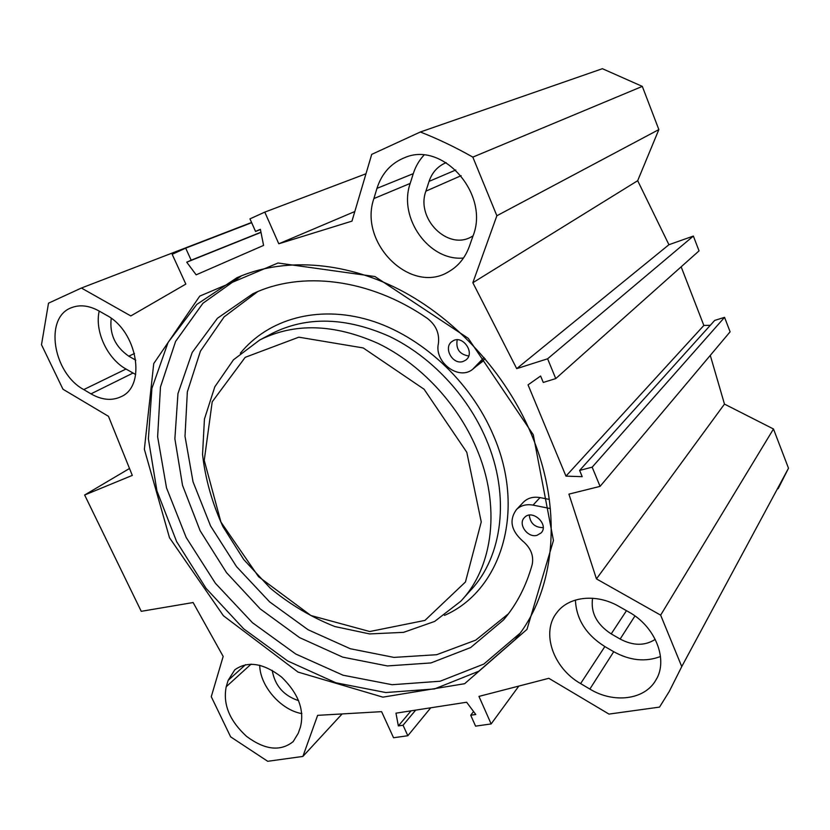 <?xml version="1.0" encoding="UTF-8"?>
<svg xmlns="http://www.w3.org/2000/svg" width="830" height="830" viewBox="0 0 830 830"><rect width="100%" height="100%" fill="white"/><g stroke="black" fill="none" stroke-linecap="round" stroke-linejoin="round"><path stroke-width="1.25" d="M300.439 727.049L298.229 733.326L293.166 741.615C280.457 751.731 264.926 749.998 246.572 736.397C229.547 720.741 222.762 704.193 226.217 686.732L228.126 680.403L234.786 669.81C247.755 660.639 263.349 663.046 281.557 677.041C298.354 693.351 304.651 710.013 300.439 727.049M259.717 665.245C259.894 685.954 280.955 710.169 301.871 713.613M272.209 670.37C274.865 685.601 283.673 695.706 298.634 700.676M99.206 311.084C94.506 331.253 107.288 358.633 126.004 369.039L135.695 374.538M90.968 393.856L83.768 389.592C52.913 373.095 43.845 317.236 71.66 307.629C80.012 304.444 89.09 305.544 98.884 310.897L106.385 315.161C137.469 331.232 146.63 386.033 121.076 396.678C111.884 401.004 101.841 400.06 90.968 393.856L132.976 373.085M111.22 318.315C109.373 334.148 115.225 346.774 128.795 356.195L135.788 360.189M423.995 155.127C419.119 160.366 415.55 166.55 413.278 173.657L410.196 183.42C398.016 218.031 429.11 261.45 463.503 258.016M373.884 198.578L376.976 188.369C381.707 173.532 390.857 163.323 404.418 157.762C442.701 140.488 490.063 194.448 472.934 236.177L469.344 246.406C465.236 257.642 458.44 266.025 448.937 271.555C411.224 295.366 358.259 243.335 373.884 198.578L410.196 183.42M446.187 162.638L445.7 162.836C437.618 166.353 432.077 172.536 429.058 181.386L425.894 191.149C415.633 218.653 447.941 250.951 471.699 236.664L473.038 235.907M619.004 606.44L628.746 611.969C655.565 626.515 668.669 660.234 655.762 680.258C644.505 700.032 613.505 703.591 589.86 689.066L580.606 683.588C552.884 667.911 540.735 631.952 557.138 612.25C569.079 596.355 596.531 593.336 619.004 606.44M575.418 600.059C576.3 619.253 586.105 634.763 604.852 646.57L613.723 651.716C629.897 660.628 645.501 662.216 660.504 656.499M592.578 598.233C590.524 612.582 596.739 624.461 611.202 633.892L620.145 639.048C633.155 645.906 644.858 646.01 655.264 639.37M342.105 713.935L302.888 756.431L317.631 715.346L381.593 711.652L393.545 737.756L407.831 735.733L403.048 725.233L398.348 725.928L395.972 713.167L466.636 702.242L475.787 714.495L470.724 715.242L475.569 726.136L491.142 723.936L478.962 696.401L548.838 678.307L608.981 714.091L659.539 707.098L669.239 691.483L681.752 666.594L660.649 615.144L596.448 578.884L568.924 494.12L600.069 486.37L592.174 467.166L579.62 470.423L582.203 476.669L565.967 476.119L528.046 384.871L540.61 376.021L543.266 382.443L555.758 378.594L547.613 358.788L516.706 368.645L472.841 282.719L496.869 215.748L472.83 157.119C455.546 147.315 438.053 138.942 420.354 131.991L371.716 154.38L351.972 221.133L278.797 243.781L264.791 212.117L249.965 218.871L255.557 231.456L260.381 229.298L263.577 245.41L196.16 274.834L186.729 262.197L191.18 260.205L185.692 248.149L172.184 254.302L185.827 284.099L130.808 315.94L81.402 288.031L251.563 222.471M302.888 756.431L267.717 761.297L230.636 736.853L211.266 696.681L223.177 656.426L193.11 602.538L141.245 611.326L84.639 495.012L132.302 475.403L108.471 416.307L62.966 389.229L41.5 344.73L48.503 303.178L81.402 288.031M533.254 434.723L468.276 338.329L374.994 276.556L278.019 263.006L199.75 296.103L153.747 363.561L144.358 449.248L169.486 537.716L223.405 615.746L298.022 672.082L382.9 697.148L464.634 683.713L526.977 629.389L553.444 540.506L533.254 434.723M555.758 378.594L699.047 250.868L693.361 236.062L668.928 244.715L637.679 180.701L658.854 129.584L642.316 86.393L602.404 68.703L420.354 131.991M710.304 325.298L703.85 325.453L681.15 266.814M600.069 486.37L730.11 331.813L724.559 317.34L714.682 320.421L579.62 470.423M778.135 488.704L788.5 468.224L773.477 428.986L724.476 404.096L710.283 355.385M241.551 275.768L202.925 303.282L175.597 341.421L160.47 386.988L157.627 436.798L166.519 487.884L186.19 537.498L215.344 583.2L252.455 622.718L295.729 654.009L343.091 675.226L392.123 684.719L440.076 681.243L483.807 664.073L519.985 633.29M531.376 434.266C563.975 511.156 554.793 592.226 515.212 639.484L478.806 671.221L434.505 688.942L385.784 692.542L335.901 682.779L287.709 660.991L243.719 628.87L206.068 588.356L176.614 541.596L156.943 490.914L148.383 438.883L151.911 388.347L168.085 342.427L196.793 304.434L237.027 277.677C282.293 257.694 342.354 260.558 399.085 289.452C455.691 318.564 505.709 373.044 531.376 434.266M565.967 476.119L703.85 325.453M84.639 495.012L129.511 468.483M260.433 229.516L255.557 231.456M365.978 173.771L264.791 212.117M354.804 211.536L278.797 243.781M251.666 222.699L185.692 248.149M260.962 232.203L191.18 260.205M260.994 232.379L186.729 262.197M473.567 711.528L470.724 715.242M518.823 686.078L491.142 723.936M430.749 707.793L407.831 735.733M415.685 710.117L403.048 725.233M411.047 710.843L398.348 725.928M681.752 666.594L788.5 468.224M660.649 615.144L773.477 428.986M596.448 578.884L724.476 404.096M592.174 467.166L724.559 317.34M547.613 358.788L693.361 236.062M516.706 368.645L668.928 244.715M472.841 282.719L637.679 180.701M496.869 215.748L658.854 129.584M472.83 157.119L642.316 86.393M466.802 452.298L481.244 521.935L465.443 581.996L424.939 620.415L369.734 631.526L310.908 615.518L258.555 576.705L220.936 522.07L204.242 460.38L212.21 401.813L245.192 357.336L298.821 337.177L363.208 347.936L424.109 389.249L466.802 452.298M529.281 515.15C530.266 523.367 534.894 527.527 543.173 527.641M536.906 535.36C527.527 538.058 517.63 523.938 524.446 517.567C532.175 508.614 549.481 524.539 541.098 532.943L536.906 535.36M457.195 339.823C455.722 348.994 459.55 354.389 468.68 355.997M463.244 361.392C452.672 365.511 442.649 347.158 452.319 341.317C462.352 333.816 476.057 353.404 465.547 360.22L463.244 361.392M484.056 357.491L472.571 369.381C458.637 380.814 434.069 362.129 438.396 343.589C439.63 333.411 435.947 324.997 427.346 318.378C369.163 278.175 300.792 270.642 252.756 293.83L217.45 318.253L192.207 352.449L177.962 393.586L174.871 438.8L182.538 485.374L200.134 530.754L226.497 572.627L260.215 608.898L299.609 637.637L342.738 657.142L387.361 665.94L430.936 662.942L470.641 647.566L503.499 619.958C516.644 604.52 526.21 586.042 532.186 564.535C533.96 555.571 530.681 547.634 522.35 540.735C510.979 530.339 509.008 519.954 516.436 509.589C520.742 505.429 526.282 503.945 533.047 505.117L550.373 508.572M257.622 291.662L224.11 316.884L200.414 351.194L187.341 391.895L185.007 436.29L193.027 481.784L210.581 525.971L236.56 566.662L269.615 601.875L308.138 629.773L350.291 648.738L393.939 657.402L436.653 654.714L475.766 640.127L508.458 613.754M485.145 358.778L472.872 369.143M523.191 502.461L523.554 502.067C527.828 497.938 533.317 496.444 540.019 497.595L549.315 499.411M476.223 447.723C501.32 505.543 493.269 567.419 460.64 601.356L434.64 621.431L403.598 632.346L369.641 633.933L334.843 626.536C311.831 617.468 290.303 604.676 270.248 588.159L243.74 559.545L222.917 526.594C212.138 503.001 205.342 478.962 202.541 454.467L204.439 419.067L214.814 386.811L233.479 359.795L259.707 340.01C294.484 322.631 333.961 323.783 378.127 343.444C419.897 363.654 457.06 402.986 476.223 447.723M228.126 680.403L245.576 664.654M251.085 664.145L226.217 686.732M126.004 369.039L83.768 389.592M413.278 173.657L376.976 188.369M580.606 683.588L604.852 646.57M613.723 651.716L589.86 689.066M128.795 356.195L134.47 353.497M429.058 181.386L455.784 169.994M620.145 639.048L634.95 615.953M611.202 633.892L626.474 610.683M425.894 191.149L461.117 175.69M474.885 367.317L482.718 361.372M533.047 505.117L540.019 497.595M240.358 353.227C268.049 319.239 317.444 304.724 369.226 320.079C420.903 335.517 470.434 381.012 493.435 435.408C526.697 511.654 500.687 591.168 444.455 615.393M259.707 340.01L272.25 333.37C306.768 316.116 345.83 317.133 389.446 336.409C430.677 356.226 467.269 394.904 486.058 438.987C510.678 495.946 502.555 557.086 470.164 590.794L462.943 598.803M655.762 680.258L656.634 678.712M518.709 635.002L515.212 639.484M503.499 619.958L506.591 616.192M516.436 509.589L523.554 502.067"/></g></svg>
